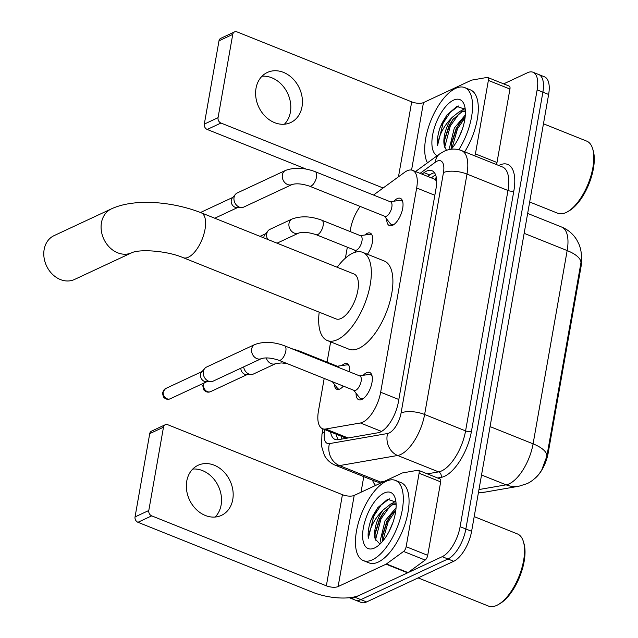 <?xml version="1.0" encoding="UTF-8"?>
<svg xmlns="http://www.w3.org/2000/svg" width="638" height="638" viewBox="0 0 638 638"><rect width="100%" height="100%" fill="white"/><g stroke="black" fill="none" stroke-linecap="round" stroke-linejoin="round"><path stroke-width="0.96" d="M364.864 234.999A13.821 6.125 111.8 0 1 367.233 233.325A13.821 6.125 111.8 0 1 370.16 233.069A13.821 6.125 111.8 0 1 367.4 254.251M343.356 386.11A13.821 6.125 111.8 0 1 339.775 389.044A13.821 6.125 111.8 0 1 336.856 389.3A13.821 6.125 111.8 0 1 334.36 384.251M341.84 365.574A13.821 6.125 111.8 0 1 344.209 363.899A13.821 6.125 111.8 0 1 347.136 363.644A13.821 6.125 111.8 0 1 349.512 371.826M393.925 201.193A14.698 6.516 111.8 0 1 397.251 198.609A14.698 6.516 111.8 0 1 400.361 198.338A14.698 6.516 111.8 0 1 401.988 211.353A14.698 6.516 111.8 0 1 392.537 225.35A14.698 6.516 111.8 0 1 389.427 225.629A14.698 6.516 111.8 0 1 386.748 219.113M363.221 375.296A14.698 6.516 111.8 0 1 366.555 372.712A14.698 6.516 111.8 0 1 369.657 372.433A14.698 6.516 111.8 0 1 371.292 385.456A14.698 6.516 111.8 0 1 361.834 399.452A14.698 6.516 111.8 0 1 358.731 399.731A14.698 6.516 111.8 0 1 356.044 393.215M324.192 378.43L318.434 411.103A25.911 11.484 -68.2 0 0 322.549 428.736A25.911 11.484 -68.2 0 0 325.699 429.015L360.422 422.978A25.911 11.484 -68.2 0 0 362.743 422.22A25.911 11.484 -68.2 0 0 380.655 392.226L416.67 187.987A25.911 11.484 -68.2 0 0 412.547 170.354A25.911 11.484 -68.2 0 0 404.62 172.308L373.493 195.037M436.671 181.064L434.622 179.19L412.547 170.354M534.724 478.54A23.319 10.336 -68.2 0 0 548.13 453.259L581.106 266.269A23.319 10.336 -68.2 0 0 581.457 257.281M360.191 206.457A25.911 11.484 -68.2 0 0 350.533 229.026L350.095 231.546M347.335 247.185L345.405 258.143M330.644 341.864L327.071 362.121M478.971 489.553L506.117 484.832A30.225 26.142 80.1 0 0 518.854 486.236L526.852 483.716C530.489 482.232 536.853 477.934 541.678 470.174L546.862 456.234L581.17 261.5C581.928 255.264 581.146 249.402 578.841 243.923L576.76 239.872C573.147 233.986 568.115 229.712 561.679 227.056L527.658 213.427M503.653 83.865L527.538 72.716A25.911 11.484 111.8 0 1 533.017 72.238L538.767 74.542A25.911 11.484 111.8 0 1 542.882 92.175L465.86 528.998A25.911 11.484 111.8 0 1 447.956 558.984L360.853 599.64A25.911 11.484 111.8 0 1 355.374 600.127A25.911 11.484 111.8 0 0 360.853 599.64L447.956 558.984A25.911 11.484 111.8 0 0 465.86 528.998L542.882 92.175A25.911 11.484 111.8 0 0 538.767 74.542L544.517 76.839A25.911 11.484 111.8 0 1 548.632 94.472L471.61 531.294A25.911 11.484 111.8 0 1 453.706 561.288L366.603 601.945A25.911 11.484 111.8 0 1 361.124 602.432L349.624 597.822A25.911 11.484 111.8 0 1 349.393 597.726M330.588 431.958A25.911 11.484 -68.2 0 0 335.07 439.415A25.911 11.484 -68.2 0 0 338.228 439.694L378.151 432.747A25.911 11.484 -68.2 0 0 380.471 431.99A25.911 11.484 -68.2 0 0 398.383 402.004L436.065 188.314A25.911 11.484 -68.2 0 0 431.942 170.681A25.911 11.484 -68.2 0 0 424.015 172.635L421.973 174.126M533.017 72.238A25.911 11.484 111.8 0 1 537.132 89.87L460.11 526.693A25.911 11.484 111.8 0 1 442.206 556.679L355.103 597.335A25.911 11.484 111.8 0 1 349.624 597.822M361.02 492.241L363.772 476.642M427.723 176.431L429.765 174.94A25.911 11.484 111.8 0 1 434.462 172.723M338.299 439.678A25.911 11.484 111.8 0 1 336.338 434.263M192.74 469.058A27.641 22.402 -115 0 1 221.123 504.977A27.641 22.402 -115 0 1 215.142 517.043M186.759 481.124A27.641 22.402 65 0 0 196.161 509.363A27.641 22.402 65 0 0 221.45 515.376A27.641 22.402 65 0 0 232.758 499.546A27.641 22.402 65 0 0 223.356 471.299A27.641 22.402 65 0 0 198.067 465.293A27.641 22.402 65 0 0 186.759 481.124M419.11 473.236A4.314 1.914 -68.2 0 0 418.424 470.294L439.981 478.931A4.314 1.914 111.8 0 1 440.667 481.873L419.11 473.236L406.151 546.694L427.715 555.331A4.314 1.914 111.8 0 1 425.139 560.084L408.033 572.581A4.314 1.914 111.8 0 1 407.618 572.82L359.688 595.198A34.548 13.239 10 0 1 312.604 592.239L137.944 522.283A4.314 3.501 -115 0 1 135.049 516.916L148.798 510.496A4.314 3.501 65 0 0 151.7 515.863L326.353 585.82A8.637 3.31 -170 0 0 338.124 586.561L386.062 564.183A4.314 1.914 -68.2 0 0 386.469 563.944L403.575 551.447A4.314 1.914 -68.2 0 0 406.151 546.694M440.667 481.873L427.715 555.331M418.424 470.294A4.314 1.914 -68.2 0 0 417.898 470.254L402.514 472.925A4.314 1.914 -68.2 0 0 402.131 473.053L354.194 495.423A8.637 3.31 -170 0 1 342.423 494.689L167.77 424.725A4.314 3.501 65 0 0 165.25 424.741A4.314 3.501 65 0 0 163.48 427.213L149.731 433.633L135.049 516.916M149.731 433.633A4.314 3.501 -115 0 1 151.493 431.16L165.25 424.741M163.48 427.213L148.798 510.496M474.201 516.62L517.45 533.942A38.862 17.218 111.8 0 1 523.463 541.822L523.997 543.648A37.14 16.452 111.8 0 1 519.715 576.712A37.14 16.452 111.8 0 1 499.985 603.588L498.342 604.553A38.862 17.218 111.8 0 1 496.771 605.374A38.862 17.218 111.8 0 1 488.548 606.1L418.129 577.892M523.463 541.822A38.862 17.218 111.8 0 1 518.989 576.425A38.862 17.218 111.8 0 1 498.342 604.553M386.301 481.219A43.185 19.132 111.8 0 1 395.432 480.414A43.185 19.132 111.8 0 1 400.225 518.662A43.185 19.132 111.8 0 1 372.448 559.781A43.185 19.132 111.8 0 1 363.317 560.587A43.185 19.132 111.8 0 1 358.532 522.339A43.185 19.132 111.8 0 1 386.301 481.219M395.432 480.414L401.182 482.719A43.185 19.132 111.8 0 1 405.975 520.967A43.185 19.132 111.8 0 1 378.198 562.086A43.185 19.132 111.8 0 1 369.067 562.891L363.317 560.587M395.967 502.098L387.617 499.283L377.784 507.657L370.702 520.672C368.509 527.347 367.711 533.201 368.309 538.241C369.657 527.937 374.562 518.558 383.023 510.097A21.588 9.57 111.8 0 0 375.16 538.927L379.953 544.118M374.53 548.002A30.225 13.39 111.8 0 1 363.333 527.993A30.225 13.39 111.8 0 1 384.228 493.007A30.225 13.39 111.8 0 1 395.289 498.565A30.225 13.39 111.8 0 1 391.812 525.481A30.225 13.39 111.8 0 1 375.75 547.356A30.225 13.39 111.8 0 1 374.53 548.002M395.871 509.898L390.823 515.169L386.843 521.589L382.226 536.008L382.314 541.63M396.054 507.808L385.041 520.863L380.384 540.027L381.117 542.954M392.984 522.323L389.1 531.398M396.118 504.172L392.506 504.73L383.637 512.29L379.65 518.71L375.04 533.129L375.16 538.927M395.775 503.813L390.711 504.012L383.023 510.097M391.541 514.252L387.314 521.366L382.122 537.156M395.504 501.38L391.493 503.741M384.355 511.373L380.128 518.487L374.929 534.277M377.848 507.569L372.935 515.608L370.702 520.672M395.807 510.448L388.215 521.725L382.648 541.239M390.32 505.854L381.022 518.846L375.447 540.123M389.339 498.812L381.077 505.073L373.836 515.967L368.309 538.241M54.047 235.645A24.18 19.603 65 0 0 44.15 249.498A24.18 19.603 65 0 0 52.372 274.212A24.18 19.603 65 0 0 74.502 279.468L131.803 252.72A24.18 19.603 -115 0 1 109.672 247.456A24.18 19.603 -115 0 1 101.45 222.742A24.18 19.603 -115 0 1 111.347 208.897L54.047 235.645M131.803 252.72C140.153 248.844 167.379 250.83 183.21 257.688L336.019 318.896A24.18 10.718 -68.2 0 0 341.131 318.45A24.18 10.718 -68.2 0 0 356.682 295.418A24.18 10.718 -68.2 0 0 354.002 273.997L201.193 212.789C172.26 201.417 134.259 198.195 111.347 208.897M337.183 267.266A47.499 21.046 111.8 0 1 352.631 253.238A47.499 21.046 111.8 0 1 362.671 252.353A47.499 21.046 111.8 0 1 367.943 294.429A47.499 21.046 111.8 0 1 337.39 339.663A47.499 21.046 111.8 0 1 327.35 340.548A47.499 21.046 111.8 0 1 319.199 312.165M362.671 252.353L384.236 260.99A47.499 21.046 111.8 0 1 389.507 303.066A47.499 21.046 111.8 0 1 358.955 348.3A47.499 21.046 111.8 0 1 348.906 349.185L327.35 340.548M372.169 376.476A12.951 5.742 -68.2 0 0 370.447 374.634A12.951 5.742 -68.2 0 0 368.987 374.474L359.497 375.83M355.757 390.273A7.776 3.445 -68.2 0 0 360.757 382.872A7.776 3.445 -68.2 0 0 359.896 375.989L284.572 345.812A7.776 3.445 -68.2 0 1 285.88 350.661A7.776 3.445 -68.2 0 1 280.433 360.103A7.776 3.445 -68.2 0 1 278.79 360.247L354.114 390.416A7.776 3.445 -68.2 0 0 355.757 390.273M254.849 344.512A7.776 6.3 -115 0 0 251.763 348.523A7.776 6.3 -115 0 0 251.667 348.962A7.776 6.3 -115 0 0 254.315 356.905A7.776 6.3 -115 0 0 261.428 358.596L213.108 381.149A7.776 6.3 -115 0 1 210.931 381.636A7.776 6.3 -115 0 1 208.578 381.181A7.776 6.3 -115 0 1 203.355 371.515A7.776 6.3 -115 0 1 204.766 368.421A7.776 6.3 -115 0 1 206.537 367.065L254.849 344.512C263.845 341.306 273.75 341.745 284.572 345.812M210.931 381.636L206.042 381.684A5.614 4.554 -115 0 1 204.335 381.357A5.614 4.554 -115 0 1 200.571 374.378A5.614 4.554 -115 0 1 201.584 372.137L204.766 368.421M353.715 390.257L359.649 397.785A12.951 5.742 -68.2 0 0 360.813 398.686A12.951 5.742 -68.2 0 0 363.333 398.543M402.873 202.374A12.951 5.742 -68.2 0 0 401.15 200.531A12.951 5.742 -68.2 0 0 399.683 200.372L390.193 201.728M386.461 216.17A7.776 3.445 -68.2 0 0 391.461 208.77A7.776 3.445 -68.2 0 0 390.6 201.887L315.268 171.71A7.776 3.445 -68.2 0 1 316.576 176.566A7.776 3.445 -68.2 0 1 311.137 186.001A7.776 3.445 -68.2 0 1 309.494 186.144L384.818 216.314A7.776 3.445 -68.2 0 0 386.461 216.17M285.553 170.41A7.776 6.3 -115 0 0 282.459 174.421A7.776 6.3 -115 0 0 282.371 174.86A7.776 6.3 -115 0 0 285.011 182.803A7.776 6.3 -115 0 0 292.124 184.494L243.812 207.047A7.776 6.3 -115 0 1 241.635 207.533A7.776 6.3 -115 0 1 239.274 207.079A7.776 6.3 -115 0 1 234.05 197.413A7.776 6.3 -115 0 1 235.462 194.319A7.776 6.3 -115 0 1 237.232 192.963L285.553 170.41C294.541 167.212 304.454 167.642 315.268 171.71M241.635 207.533L236.738 207.581A5.614 4.554 -115 0 1 235.039 207.254A5.614 4.554 -115 0 1 231.267 200.276A5.614 4.554 -115 0 1 232.28 198.035L235.462 194.319M384.411 216.154L390.344 223.683A12.951 5.742 -68.2 0 0 391.517 224.584A12.951 5.742 -68.2 0 0 394.037 224.44M348.858 365.367A12.951 5.742 -68.2 0 0 348.252 365.024A12.951 5.742 -68.2 0 0 346.785 364.872L337.295 366.22M338.746 367.512A7.776 3.445 -68.2 0 0 337.701 366.379L298.887 350.828A7.776 3.445 -68.2 0 1 299.932 351.969M266.237 357.91A7.776 6.3 -115 0 0 275.744 363.612L253.461 374.012A7.776 6.3 -115 0 1 251.284 374.498A7.776 6.3 -115 0 1 248.924 374.043A7.776 6.3 -115 0 1 243.66 366.89M251.284 374.498L246.388 374.546A5.614 4.554 -115 0 1 244.689 374.219A5.614 4.554 -115 0 1 240.829 368.206M332.342 381.691L337.446 388.175A12.951 5.742 -68.2 0 0 338.619 389.076A12.951 5.742 -68.2 0 0 339.296 389.244M371.882 234.792A12.951 5.742 -68.2 0 0 371.276 234.449A12.951 5.742 -68.2 0 0 369.809 234.29L360.318 235.645M316.129 234.688L354.943 250.232A7.776 3.445 -68.2 0 0 356.586 250.088A7.776 3.445 -68.2 0 0 361.587 242.687A7.776 3.445 -68.2 0 0 360.725 235.805L321.911 220.254A7.776 3.445 -68.2 0 1 323.211 225.102A7.776 3.445 -68.2 0 1 317.772 234.545A7.776 3.445 -68.2 0 1 316.129 234.688C308.959 232.32 303.17 231.769 298.767 233.037A7.776 6.3 -115 0 1 291.654 231.347A7.776 6.3 -115 0 1 289.006 223.404A7.776 6.3 -115 0 1 289.102 222.965A7.776 6.3 -115 0 1 292.188 218.954L269.906 229.353A7.776 6.3 -115 0 0 268.135 230.709A7.776 6.3 -115 0 0 266.732 233.803A7.776 6.3 -115 0 0 267.665 239.417M263.861 237.894A5.614 4.554 -115 0 1 263.941 236.666A5.614 4.554 -115 0 1 264.961 234.425L268.135 230.709M262.011 76.225A27.641 22.402 -115 0 1 290.394 112.152A27.641 22.402 -115 0 1 284.404 124.211M256.021 88.291A27.641 22.402 65 0 0 265.424 116.539A27.641 22.402 65 0 0 290.713 122.552A27.641 22.402 65 0 0 302.021 106.721A27.641 22.402 65 0 0 292.619 78.474A27.641 22.402 65 0 0 267.338 72.461A27.641 22.402 65 0 0 256.021 88.291M488.373 80.412A4.314 1.914 -68.2 0 0 487.687 77.469L509.252 86.106A4.314 1.914 111.8 0 1 509.937 89.049L488.373 80.412L475.422 153.87L496.986 162.507A4.314 1.914 111.8 0 1 496.364 164.524M509.937 89.049L496.986 162.507M306.288 169.142L207.214 129.458A4.314 3.501 -115 0 1 204.312 124.091L218.06 117.671A4.314 3.501 65 0 0 220.963 123.038L383.135 187.995M487.687 77.469A4.314 1.914 -68.2 0 0 487.161 77.421L471.785 80.101A4.314 1.914 -68.2 0 0 471.394 80.221L423.465 102.598A8.637 3.31 -170 0 1 411.693 101.857L237.033 31.9A4.314 3.501 65 0 0 234.513 31.916A4.314 3.501 65 0 0 232.75 34.388L218.994 40.808L204.312 124.091M218.994 40.808A4.314 3.501 -115 0 1 220.764 38.336L234.513 31.916M232.75 34.388L218.06 117.671M474.808 155.887A4.314 1.914 -68.2 0 0 475.422 153.87M543.464 123.788L586.721 141.118A38.862 17.218 111.8 0 1 592.734 148.997L593.26 150.823A37.14 16.452 111.8 0 1 588.978 183.888A37.14 16.452 111.8 0 1 569.248 210.763L567.605 211.72A38.862 17.218 111.8 0 1 566.034 212.55A38.862 17.218 111.8 0 1 557.819 213.275L529.676 201.999M592.734 148.997A38.862 17.218 111.8 0 1 588.252 183.6A38.862 17.218 111.8 0 1 567.605 211.72M427.444 162.842A43.185 19.132 111.8 0 1 430.179 122.352A43.185 19.132 111.8 0 1 455.572 88.395A43.185 19.132 111.8 0 1 464.703 87.589A43.185 19.132 111.8 0 1 458.834 149.699M464.703 87.589L470.453 89.894A43.185 19.132 111.8 0 1 464.687 151.836M465.23 109.273L456.888 106.458L447.047 114.824L439.965 127.847C437.78 134.514 436.982 140.368 437.572 145.408C438.928 135.112 443.833 125.726 452.286 117.272A21.588 9.57 111.8 0 0 444.423 146.094L446.456 150.329M437.261 155.68A30.225 13.39 111.8 0 1 434.095 128.796A30.225 13.39 111.8 0 1 453.49 100.174A30.225 13.39 111.8 0 1 464.56 105.741A30.225 13.39 111.8 0 1 451.21 149.228M465.142 117.065L460.094 122.344L456.106 128.756L451.489 143.183L451.584 148.806M465.325 114.976L454.312 128.039L449.646 147.203L450.109 149.388M462.255 129.49L458.371 138.574M465.381 111.339L461.776 111.905L452.9 119.466L448.921 125.877L444.303 140.304L444.423 146.094M465.046 110.988L459.974 111.187L452.286 117.272M460.811 121.427L456.577 128.533L451.385 144.332M464.767 108.556L460.756 110.916M453.618 118.548L449.391 125.654L444.2 141.453M447.11 114.744L442.206 122.775L439.965 127.847M465.07 117.623L457.478 128.892L451.911 148.415M459.583 113.03L450.292 126.013L444.71 147.29M458.61 105.98L450.348 112.248L443.099 123.134L437.572 145.408M381.54 431.432L360.422 422.978M436.233 177.045A25.911 18.957 53.9 0 0 435.387 179.637M581.106 266.269L580.397 265.99M548.13 453.259L547.428 452.972M341.697 436.408A25.911 22.402 80.1 0 0 341.801 439.072M398.822 399.508L380.655 392.226M348.085 437.979L325.699 429.015M434.837 195.268L416.67 187.987M481.538 474.991L506.117 484.832A34.548 15.304 -68.2 0 0 509.212 483.819A34.548 15.304 -68.2 0 0 533.089 443.841A30.225 11.58 10 0 1 546.862 456.234M580.939 262.96A30.225 11.58 -170 0 0 567.166 250.567A34.548 15.304 -68.2 0 0 561.679 227.056M478.484 492.305A30.225 26.142 80.1 0 0 485 492.121L478.444 492.56M490.072 426.607L533.089 443.841L567.166 250.567L524.149 233.333M548.632 94.472L537.132 89.87M471.61 531.294L460.11 526.693M453.706 561.288L442.206 556.679M366.603 601.945L355.103 597.335M324.933 429.693L324.582 431.679A17.274 7.656 -68.2 0 0 329.431 443.617L387.585 433.505A17.274 7.656 -68.2 0 0 389.132 433.003A17.274 7.656 -68.2 0 0 401.071 413.009L443.458 172.595A17.274 7.656 -68.2 0 0 437.062 161.167A17.274 7.656 -68.2 0 0 435.427 162.148L420.067 173.361M443.458 172.595A17.274 6.619 -170 0 1 467 174.078L424.613 414.485A34.548 15.304 111.8 0 1 400.736 454.471A34.548 15.304 111.8 0 1 397.634 455.484L438.601 471.889A34.548 15.304 -68.2 0 0 441.703 470.884A34.548 15.304 -68.2 0 0 465.58 430.897L507.976 190.491A34.548 15.304 -68.2 0 0 502.481 166.981L461.513 150.568A34.548 15.304 111.8 0 1 467 174.078L507.976 190.491A4.314 1.651 10 0 0 513.861 190.858L471.466 431.264A4.314 1.651 10 0 1 465.58 430.897L424.613 414.485A17.274 6.619 -170 0 0 401.071 413.009M461.513 150.568C455.66 148.383 449.862 148.622 444.128 151.27L439.622 153.957A17.274 12.64 53.9 0 0 435.427 162.148M471.466 431.264A38.862 17.218 111.8 0 1 444.606 476.251A38.862 17.218 111.8 0 1 441.121 477.384L437.636 477.99M375.662 485.406A38.862 17.218 111.8 0 1 372.52 480.143M498.756 165.481A38.862 17.218 111.8 0 1 513.861 190.858M387.585 433.505A17.274 14.937 80.1 0 0 397.634 455.484L339.48 465.596L380.455 482.001L384.435 481.307M329.431 443.617A17.274 14.937 80.1 0 0 339.48 465.596A34.548 15.304 111.8 0 1 335.277 465.23L376.245 481.642A34.548 15.304 -68.2 0 0 380.455 482.001A4.314 3.732 -99.9 0 1 381.532 482.663M427.308 473.859L438.601 471.889A4.314 3.732 -99.9 0 1 441.121 477.384M324.582 431.679A17.274 6.619 -170 0 0 321.943 434.438L321.552 446.209L324.359 455.269C326.831 459.902 330.468 463.22 335.277 465.23M429.765 174.94L424.015 172.635M342.423 494.689L326.353 585.82M354.194 495.423L338.124 586.561M407.618 572.82L386.062 564.183M151.7 515.863L137.944 522.283M386.469 563.944L408.033 572.581M425.139 560.084L403.575 551.447M183.21 257.688A24.18 10.718 -68.2 0 0 188.322 257.242A24.18 10.718 -68.2 0 0 205.037 229.249A24.18 10.718 -68.2 0 0 201.193 212.789M165.553 388.582L162.395 392.689L163.408 396.995C165.569 399.276 167.866 399.866 170.298 398.75A5.614 4.554 -115 0 1 165.162 397.53A5.614 4.554 -115 0 1 163.256 391.796A5.614 4.554 -115 0 1 165.553 388.582L202.126 371.499M162.395 392.689A5.614 2.153 10 0 1 163.256 391.796M203.833 383.103L202.748 385.551L203.753 389.858C205.914 392.139 208.219 392.729 210.652 391.612A5.614 4.554 -115 0 1 205.516 390.392A5.614 4.554 -115 0 1 203.602 384.658A5.614 4.554 -115 0 1 204.272 382.896M202.748 385.551A5.614 2.153 10 0 1 203.602 384.658M411.693 101.857L398.479 176.79M423.465 102.598L411.566 170.067M220.963 123.038L207.214 129.458M435.547 174.748L431.288 177.858M345.597 437.971L322.549 428.736M518.854 486.236L485 492.121M322.924 428.888L321.943 434.438M439.622 153.957L415.521 171.542M370.447 374.634L371.866 375.2M360.813 398.686L362.232 399.252M261.428 358.596C265.831 357.328 271.621 357.878 278.79 360.247M170.298 398.75L206.879 381.676M401.15 200.531L402.57 201.098M200.476 212.51L232.83 197.405M391.517 224.584L392.936 225.15M292.124 184.494C296.534 183.226 302.316 183.776 309.494 186.144M214.759 218.228L237.575 207.573M348.252 365.024L348.787 365.239M275.744 363.612L281.358 362.934L286.996 363.532M338.619 389.076L339.153 389.292M291.478 348.579L298.887 350.828M210.652 391.612L247.225 374.538M371.276 234.449L371.81 234.664M260.009 236.355L265.504 233.787M354.537 250.072L356.076 252.018M292.188 218.954C301.184 215.756 311.089 216.186 321.911 220.254M298.767 233.037L277.044 243.174"/></g></svg>
